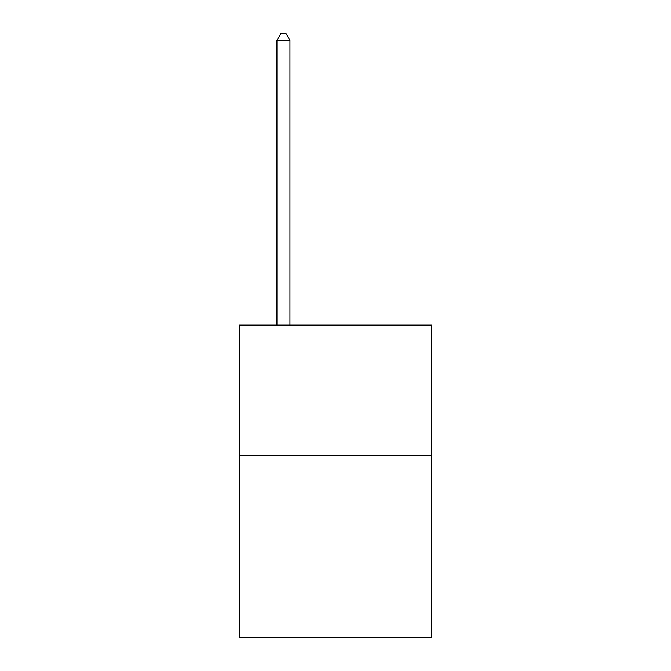 <?xml version="1.0" encoding="UTF-8"?>
<svg xmlns="http://www.w3.org/2000/svg" width="671" height="671" viewBox="0 0 671 671"><rect width="100%" height="100%" fill="white"/><g stroke="black" fill="none" stroke-linecap="round" stroke-linejoin="round"><path stroke-width="1.01" d="M431.797 455.273L431.797 637.45L239.203 637.45L239.203 325.141L431.797 325.141L431.797 455.273L239.203 455.273M289.956 325.141L289.956 40.319L276.938 40.319L276.938 325.141M276.938 40.319L280.847 33.55L286.047 33.55L289.956 40.319"/></g></svg>
